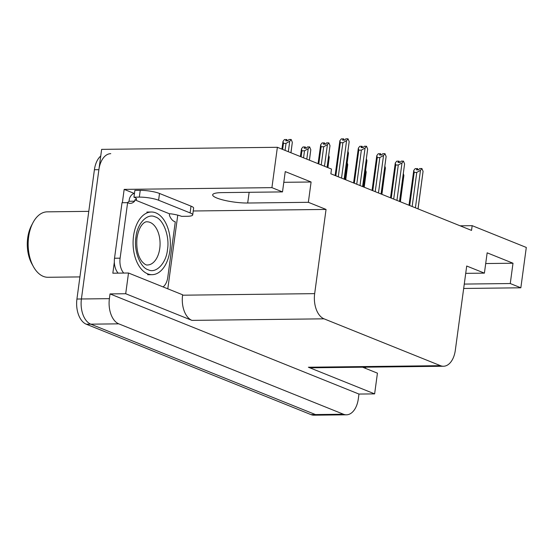 <?xml version="1.0" encoding="UTF-8"?>
<svg xmlns="http://www.w3.org/2000/svg" width="554" height="554" viewBox="0 0 554 554"><rect width="100%" height="100%" fill="white"/><g stroke="black" fill="none" stroke-linecap="round" stroke-linejoin="round"><path stroke-width="0.83" d="M464.273 284.077L510.262 283.537L520.843 287.796L526.3 247.444L472.167 225.665L471.53 230.402L330.863 173.811L331.507 169.074L277.374 147.295L271.917 187.647L282.498 191.906L221.835 192.619A22.278 4.3 -172.3 0 0 212.681 194.835A22.278 4.3 -172.3 0 0 216.849 198.027A22.278 4.3 -172.3 0 0 247.686 203.02L308.356 202.307L326.05 209.426L314.665 293.641A20.886 12.423 89.3 0 0 324.035 318.827L440.458 365.668A20.886 12.423 89.3 0 0 443.449 366.249A20.886 12.423 89.3 0 0 455.326 350.232L466.71 266.017L484.404 273.136L465.72 273.351M346.444 414.814A20.886 12.423 -90.7 0 1 343.452 414.233L118.764 323.841A20.886 12.423 -90.7 0 1 109.394 298.654L110.031 293.918L358.957 394.06L358.32 398.804A20.886 12.423 -90.7 0 1 346.444 414.814L318.46 415.14A20.886 12.423 -90.7 0 1 315.468 414.565L90.78 324.166A20.886 12.423 -90.7 0 1 81.41 298.98L101.638 149.365L277.374 147.295M177.758 215.146L167.8 288.821M122.365 202.722L124.165 189.385L134.089 193.381M314.665 293.641L182.585 295.199L182.633 294.79L128.507 273.011L112.836 273.198L114.325 262.16M440.458 365.668L308.377 367.226L374.629 393.88L377.433 373.161L362.607 367.198M308.377 367.226A20.886 12.423 89.3 0 0 311.369 367.801L443.449 366.249M182.585 295.199A20.886 12.423 89.3 0 0 191.954 320.385L125.703 293.731L110.031 293.918M128.507 273.011L125.703 293.731M271.917 187.647L124.165 189.385M520.843 287.796L463.677 288.468M374.629 393.88L358.957 394.06M472.167 225.665L460.104 225.81M326.05 209.426L193.242 210.984M485.706 263.545L513.004 263.226L487.153 252.825L484.404 273.136M513.004 263.226L510.262 283.537M283.8 182.314L311.099 181.996L285.248 171.595L282.498 191.906M311.099 181.996L308.356 202.307M100.738 155.999A20.886 12.423 -90.7 0 0 94.415 169.725L76.93 299.035A20.886 12.423 -90.7 0 0 86.306 324.222L310.995 414.614A20.886 12.423 -90.7 0 0 313.986 415.195L318.46 415.14A20.886 12.423 -90.7 0 1 315.468 414.565L90.78 324.166A20.886 12.423 -90.7 0 1 81.41 298.98L98.889 169.676A20.886 12.423 -90.7 0 1 110.765 153.666M364.213 187.231L366.201 172.038L364.151 187.204M365.675 170.3L366.201 172.038M403.34 173.679L403.873 175.417L400.307 201.753M400.369 201.774L403.873 175.417M417.349 169.849L417.432 168.582L416.414 169.863L418.651 169.836L419.676 168.555L421.913 168.527L423.069 171.366L417.993 208.865M409.718 205.541L414.191 172.446L413.762 170.403L415.195 168.61L417.432 168.582M418.111 169.843L417.508 168.679M417.681 168.679L417.522 169.849M408.99 205.243L413.762 170.403M415.41 207.826L420.479 170.327L416.767 172.412L412.155 206.517M414.191 172.446L416.767 172.412M420.479 170.327L421.913 168.527M418.055 208.893L423.069 171.366M158.596 200.236L190.105 212.909A13.926 2.687 7.7 0 1 192.709 214.91A13.926 2.687 7.7 0 1 186.989 216.295L181.615 216.358A13.926 2.687 7.7 0 0 170.674 213.809L169.559 213.823L134.816 199.849L135.931 199.835A13.926 2.687 7.7 0 0 136.554 199.177A13.926 2.687 7.7 0 0 133.95 197.182L139.317 197.113A13.926 2.687 7.7 0 1 158.596 200.236L159.51 193.464L191.019 206.143A13.926 2.687 7.7 0 1 193.623 208.138L192.709 214.91M133.95 197.182L134.864 190.41L140.238 190.347A13.926 2.687 7.7 0 1 159.51 193.464M118.141 273.136A13.926 8.282 89.3 0 1 114.339 262.402A13.926 8.282 -90.7 0 1 114.519 258.24L122.018 202.729L127.621 202.66A13.926 8.282 -90.7 0 0 130.273 203.36A13.926 8.282 -90.7 0 0 134.629 201.199L129.034 201.268A13.926 8.282 -90.7 0 1 127.316 202.667M169.559 213.823L169.372 215.174A13.926 8.282 -90.7 0 0 175.286 221.835L167.779 277.353A13.926 8.282 -90.7 0 1 163.049 286.91M123.736 273.067A13.926 8.282 -90.7 0 1 120.114 258.178L127.621 202.66M134.816 199.849L134.629 201.199M136.132 198.38L135.931 199.835M129.034 201.268L129.214 199.918A6.96 5.436 111.9 0 1 134.477 193.256M345.744 179.801L347.732 164.607L345.682 179.773M347.206 162.869L347.732 164.607M327.913 167.627L329.263 157.177L327.857 167.606M328.737 155.439L329.263 157.177M301.106 156.844L301.923 150.82L301.494 148.784L302.927 146.983L305.164 146.955L304.146 148.243L306.383 148.216L307.401 146.935L309.644 146.907L308.211 148.707L304.499 150.792L303.544 157.828M301.923 150.82L304.499 150.792M305.081 148.23L305.164 146.955M305.254 148.23L305.24 147.059M305.836 148.223L305.413 147.059M300.379 156.553L301.494 148.784M306.798 159.137L308.211 148.707M309.444 160.196L310.794 149.746L309.644 146.907M310.794 149.746L309.381 160.175M282.637 149.414L283.454 143.389L283.025 141.353L284.458 139.553L286.695 139.525L285.67 140.813L287.914 140.785L288.932 139.504L291.169 139.476L289.742 141.27L286.023 143.361L285.075 150.397M283.454 143.389L286.023 143.361M286.612 140.799L286.695 139.525M286.785 140.799L286.771 139.629M287.367 140.792L286.937 139.629M281.91 149.123L283.025 141.353M288.329 151.706L289.742 141.27M290.975 152.766L292.325 142.316L291.169 139.476M292.325 142.316L290.912 152.745M384.871 166.248L385.397 167.987L381.838 194.322M381.9 194.343L385.397 167.987M366.402 158.818L366.928 160.556L363.369 186.892M363.431 186.913L366.928 160.556M347.933 151.387L348.459 153.126L344.9 179.461M344.962 179.482L348.459 153.126M324.485 166.248L327.407 144.656L328.841 142.856L329.99 145.695L327.075 167.294M318.792 163.963L321.119 146.768L323.695 146.741L321.23 164.94M321.119 146.768L320.69 144.732L322.123 142.932L324.36 142.911L323.342 144.192L325.579 144.165L326.597 142.884L328.841 142.856M327.13 167.315L329.99 145.695M325.032 144.172L324.609 143.008L324.45 144.178M318.065 163.665L320.69 144.732M327.407 144.656L323.695 146.741M324.277 144.178L324.36 142.911M398.88 162.419L398.963 161.152L397.945 162.433L400.182 162.405L401.207 161.124L403.444 161.096L404.593 163.936L399.524 201.434M391.249 198.11L395.722 165.016L395.293 162.973L396.726 161.179L398.963 161.152M399.642 162.412L399.039 161.249M399.212 161.249L399.053 162.419M390.522 197.813L395.293 162.973M396.941 200.396L402.01 162.897L398.298 164.981L393.686 199.087M395.722 165.016L398.298 164.981M402.01 162.897L403.444 161.096M399.586 201.462L404.593 163.936M380.411 154.988L380.494 153.721L379.476 155.002L381.713 154.975L382.731 153.693L384.975 153.666L386.124 156.505L381.055 194.004M372.78 190.68L377.253 157.585L376.824 155.542L378.257 153.749L380.494 153.721M381.173 154.982L380.57 153.818M380.743 153.818L380.584 154.988M372.053 190.382L376.824 155.542M378.472 192.965L383.541 155.466L379.829 157.551L375.217 191.656M377.253 157.585L379.829 157.551M383.541 155.466L384.975 153.666M381.117 194.032L386.124 156.505M361.942 147.558L362.025 146.291L361.007 147.572L363.244 147.544L364.262 146.263L366.506 146.235L367.655 149.074L362.586 186.573M354.311 183.249L358.784 150.155L358.355 148.112L359.788 146.318L362.025 146.291M362.704 147.551L362.101 146.388M362.274 146.388L362.115 147.558M353.584 182.952L358.355 148.112M360.003 185.535L365.072 148.036L361.36 150.12L356.748 184.226M358.784 150.155L361.36 150.12M365.072 148.036L366.506 146.235M362.648 186.601L367.655 149.074M343.473 140.127L343.556 138.86L342.538 140.141L344.775 140.114L345.793 138.832L348.037 138.805L349.186 141.644L344.117 179.143M335.842 175.819L340.315 142.724L339.886 140.681L341.319 138.888L343.556 138.86M344.228 140.12L343.632 138.957M343.805 138.957L343.646 140.127M335.115 175.521L339.886 140.681M341.534 178.104L346.603 140.605L342.891 142.69L338.279 176.795M340.315 142.724L342.891 142.69M346.603 140.605L348.037 138.805M344.179 179.171L349.186 141.644M135.965 237.001C137.157 223.532 147.412 212.798 155.196 216.898C163.229 218.982 169.808 236.309 167.516 249.376L167.474 249.681C166.283 263.15 156.02 273.884 148.237 269.777C140.21 267.693 133.632 250.373 135.924 237.306L135.965 237.001M155.84 212.874A31.336 18.635 -90.7 0 1 170.265 246.911A31.336 18.635 -90.7 0 1 152.087 274.673A31.336 18.635 -90.7 0 1 147.599 273.808A31.336 18.635 -90.7 0 1 133.175 239.764A31.336 18.635 -90.7 0 1 151.353 212.009A31.336 18.635 -90.7 0 1 155.84 212.874M88.785 211.351L47.235 211.843A32.728 19.466 89.3 0 0 32.956 222.722L31.474 225.547A28.545 16.98 89.3 0 0 27.7 237.943A28.545 16.98 89.3 0 0 31.924 263.953L33.475 266.744A32.728 19.466 89.3 0 0 43.316 276.384A32.728 19.466 89.3 0 0 48.004 277.284L79.921 276.91M32.956 222.722A32.728 19.466 89.3 0 0 28.635 236.925A32.728 19.466 89.3 0 0 33.475 266.744M366.069 367.157A13.926 8.282 -90.7 0 1 364.954 368.14M249.141 192.3L247.686 203.02M109.394 298.654L76.93 299.035M118.764 323.841L86.306 324.222M343.452 414.233L310.995 414.614M324.035 318.827L191.954 320.385M94.415 169.725L98.889 169.676M120.114 258.178L114.519 258.24M190.105 212.909L191.019 206.143M140.238 190.347L139.317 197.113M146.99 221.808A21.585 12.839 -90.7 0 1 150.079 222.403A21.585 12.839 -90.7 0 1 159.794 248.185A21.585 12.839 -90.7 0 1 147.496 264.978C146.194 265.318 144.296 264.099 141.817 261.322C137.801 255.948 136.18 248.199 136.97 238.068C139.227 224.148 145.397 221.344 146.99 221.808M147.613 274.722L152.087 274.673M146.872 212.064L151.353 212.009"/></g></svg>
